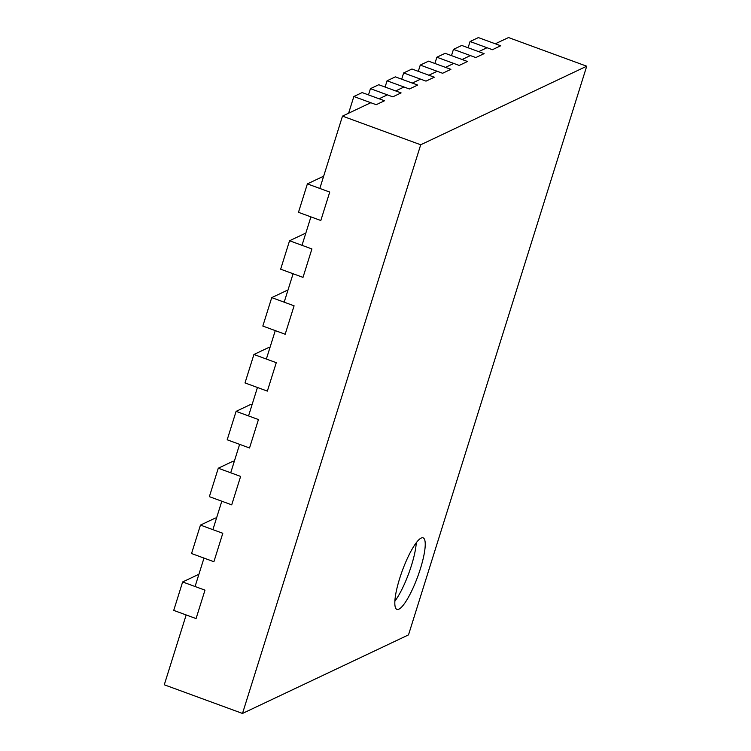 <?xml version="1.0" encoding="UTF-8"?>
<svg xmlns="http://www.w3.org/2000/svg" width="751" height="751" viewBox="0 0 751 751"><rect width="100%" height="100%" fill="white"/><g stroke="black" fill="none" stroke-linecap="round" stroke-linejoin="round"><path stroke-width="1.13" d="M495.303 43.793L508.502 37.55L586.719 66.21L408.506 634.886L242.498 713.45L420.71 144.774L586.719 66.21M486.995 47.726L478.697 51.65M470.398 55.583L462.1 59.507M453.801 63.441L445.493 67.365M437.195 71.289L428.896 75.222M420.598 79.146L412.299 83.079M403.991 87.003L395.693 90.937M387.394 94.861L379.095 98.785M370.797 102.718L342.494 116.114L420.71 144.774M399.654 578.533A38.094 8.242 110.1 0 0 396.922 609.39A38.094 8.242 110.1 0 0 417.772 576.458A38.094 8.242 110.1 0 0 423.142 537.857A38.094 8.242 110.1 0 0 399.654 578.533M186.164 614.956L164.281 684.79L242.498 713.45M342.494 116.114L319.823 188.445M310.914 216.879L302.005 245.314M293.097 273.749L284.178 302.184M275.27 330.618L266.361 359.044M257.452 387.478L248.543 415.913M239.625 444.348L230.717 472.783M221.808 501.217L212.899 529.652M203.99 558.087L195.072 586.522M394.857 601.194A38.094 8.242 110.1 0 0 416.261 542.785M182.634 581.959L173.725 610.394L196.067 618.58L204.985 590.145L182.634 581.959L197.579 574.89L198.602 575.266M200.451 525.09L191.543 553.525L213.894 561.72L222.803 533.285L200.451 525.09L215.396 518.021L216.419 518.397M218.278 468.22L209.369 496.655L231.712 504.85L240.62 476.416L218.278 468.22L233.214 461.152L234.246 461.527M236.096 411.36L227.187 439.795L249.539 447.981L258.447 419.546L236.096 411.36L251.041 404.282L252.064 404.667M253.922 354.491L245.004 382.926L267.356 391.111L276.265 362.677L253.922 354.491L268.858 347.422L269.891 347.797M271.74 297.621L262.831 326.056L285.173 334.242L294.092 305.807L271.74 297.621L286.685 290.553L287.708 290.928M289.557 240.752L280.649 269.187L303 277.372L311.909 248.947L289.557 240.752L304.502 233.683L305.535 234.059M307.384 183.882L298.476 212.317L320.818 220.512L329.727 192.078L307.384 183.882L322.32 176.814L323.352 177.189M470.06 41.521L478.359 37.588L500.701 45.773L492.403 49.707L470.06 41.521L468.098 47.764M453.454 49.369L461.752 45.445L484.104 53.631L475.805 57.564L453.454 49.369L451.492 55.621M436.857 57.226L445.155 53.302L467.507 61.488L459.199 65.421L436.857 57.226L434.895 63.478M420.25 65.084L428.558 61.16L450.9 69.345L442.602 73.269L420.25 65.084L418.298 71.336M403.653 72.941L411.952 69.017L434.303 77.203L426.005 81.127L403.653 72.941L401.691 79.193M387.056 80.798L395.355 76.865L417.706 85.06L409.398 88.984L387.056 80.798L385.094 87.05M370.45 88.656L378.757 84.722L401.1 92.917L392.801 96.841L370.45 88.656L368.497 94.908M353.852 96.513L362.151 92.58L384.503 100.765L376.204 104.699L353.852 96.513L348.614 113.213"/></g></svg>
